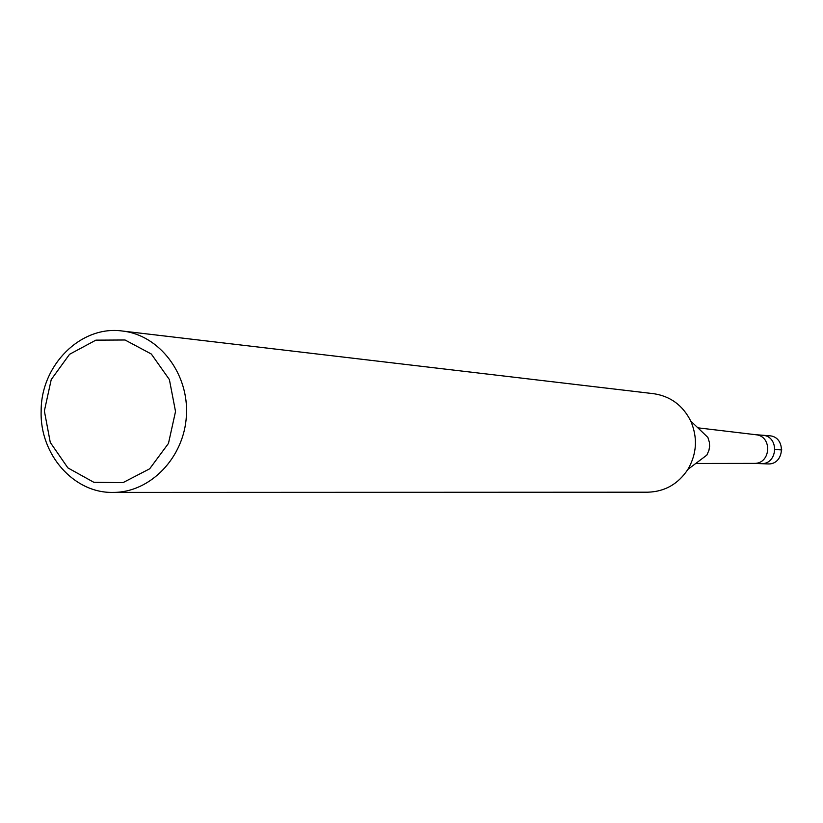 <?xml version="1.0" encoding="UTF-8"?>
<svg xmlns="http://www.w3.org/2000/svg" width="823" height="823" viewBox="0 0 823 823"><rect width="100%" height="100%" fill="white"/><g stroke="black" fill="none" stroke-linecap="round" stroke-linejoin="round"><path stroke-width="1.23" d="M122.411 331.031L653.627 393.692C670.436 396.213 682.792 405.317 690.723 421.006L707.893 437.425L709.416 442.445L709.601 446.395L708.953 450.294L706.854 455.098L687.874 469.419C678.173 484.058 664.84 491.65 647.866 492.195L112.957 492.411C73.71 493.296 39.679 454.327 41.15 411.161C40.821 365.103 80.942 325.064 122.432 331.031C159.477 335.084 189.084 373.899 186.399 415.749C184.177 457.619 150.239 492.71 112.977 492.411M690.723 421.006C697.832 437.62 696.886 453.751 687.884 469.419M44.37 410.975L51.232 379.557L69.564 354.291L95.88 340.146L125.055 339.992L151.319 354.024L169.384 379.557L175.525 411.5L168.468 443.412L149.663 468.812L122.977 482.648L93.781 482.268L67.877 467.886L50.285 442.445L44.37 410.975M755.473 434.678L769.207 435.758C786.51 436.406 784.813 465.304 767.55 463.915L760.617 463.647C778.023 465.046 779.741 435.871 762.293 435.213C779.741 435.871 778.023 465.046 760.617 463.647L753.796 463.38M775.04 449.533L781.85 449.934M755.226 434.667L755.915 434.739C772.622 436.149 770.997 463.925 754.238 463.38L753.94 463.38M697.863 427.826L755.915 434.729M695.774 463.462L754.238 463.38"/></g></svg>
